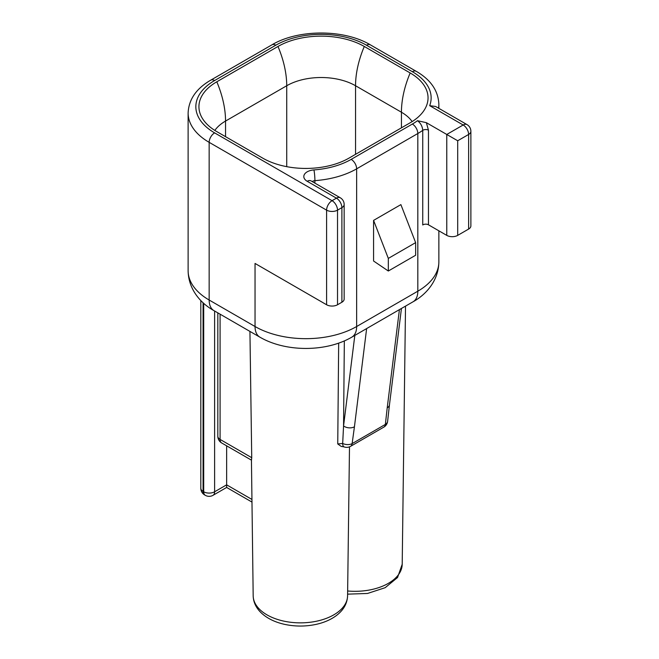 <?xml version="1.0" encoding="UTF-8"?>
<svg xmlns="http://www.w3.org/2000/svg" width="659" height="659" viewBox="0 0 659 659"><rect width="100%" height="100%" fill="white"/><g stroke="black" fill="none" stroke-linecap="round" stroke-linejoin="round"><path stroke-width="0.99" d="M312.234 181.579A3.863 2.232 180 0 1 314.903 180.648A71.839 41.476 0 0 0 356.643 168.836L417.822 133.513L417.822 291.196A23.172 13.378 60 0 1 413.02 301.806C426.167 294.565 438.589 280.668 438.861 261.87A71.839 41.476 180 0 1 417.822 291.196L356.643 326.518A23.172 13.378 60 0 1 351.84 337.128L399.42 309.623L387.212 407.847A7.727 5.017 7.1 0 0 389.461 404.84A7.727 5.017 7.1 0 0 389.461 404.824L387.632 421.216A7.727 5.14 5.6 0 0 387.632 421.208A7.727 5.14 5.6 0 0 387.64 421.183M399.42 309.623L413.02 301.806M387.212 407.847L385.358 424.412A7.727 5.14 5.6 0 0 387.632 421.216A7.727 7.727 0 0 1 383.81 427.139A7.727 4.456 -120 0 0 385.358 424.412L352.137 443.598A7.727 4.456 60 0 1 350.58 446.324L383.81 427.139M354.814 335.415L343.561 425.961A7.727 5.017 7.1 0 0 354.435 426.777L352.137 443.598A7.727 4.877 -171.5 0 1 342.68 443.449A7.727 3.295 109.5 0 0 344.13 446.909A7.727 3.295 109.5 0 0 344.146 446.917A7.727 7.727 0 0 0 350.58 446.324M344.336 340.901L343.561 425.961L342.68 443.449L337.746 443.944L341.156 446.382L344.13 446.909M249.934 331.403L251.73 457.692C251.408 460.995 251.4 460.987 251.697 457.675M217.824 436.266A7.727 7.727 0 0 0 221.679 442.963A7.727 4.456 -60 0 1 220.081 439.421A7.727 4.456 180 0 1 217.824 436.266L217.824 312.868M226.638 445.822L226.638 484.835L214.62 491.779A7.727 4.456 180 0 1 203.697 491.779A7.727 4.456 120 0 0 205.295 495.313A7.727 7.727 0 0 0 213.022 495.313A7.727 4.456 -120 0 0 214.62 491.779L214.62 311.023M203.697 303.28L203.697 491.779L203.079 491.416A7.727 4.456 180 0 1 200.814 488.27A7.727 7.727 0 0 0 204.677 494.958A7.727 4.456 -60 0 1 203.079 491.416L203.079 302.72M251.977 502.084L226.638 487.454L226.638 484.835L251.944 499.448M410.17 72.96A61.023 35.232 180 0 1 421.307 113.966A61.023 35.232 180 0 1 410.17 122.788L348.998 158.111A61.023 35.232 180 0 1 262.686 158.111L216.803 131.619A61.023 35.232 180 0 1 205.666 122.796A61.023 35.232 180 0 1 216.803 81.79L277.983 46.468A61.023 35.232 180 0 1 364.287 46.468L410.17 72.96A77.251 44.598 -60 0 0 401.438 112.228L355.547 85.744A48.667 28.098 0 0 0 286.723 85.744L225.543 121.058A48.667 28.098 0 0 0 214.826 130.424M422.74 224.983A3.863 2.232 180 0 1 428.465 224.81L428.465 130.194A3.863 2.232 0 0 0 422.74 130.367L422.74 224.983M428.465 130.194L426.365 122.681L417.493 120.704C420.656 123.118 422.411 126.339 422.74 130.367A71.839 41.476 0 0 1 417.822 133.513A7.727 4.456 -120 0 0 412.361 124.049L351.181 159.371A64.121 37.019 180 0 1 313.931 169.923A11.59 6.689 0 0 0 304.433 174.388A11.59 6.689 0 0 0 307.201 181.283L336.428 198.161A7.727 4.456 60 0 1 341.897 207.626L341.897 302.234A7.727 4.456 0 0 0 344.155 299.079L344.155 204.471A7.727 4.456 180 0 1 341.897 207.626L337.523 210.147A7.727 4.456 180 0 1 326.6 210.147A7.727 4.456 -60 0 1 332.062 200.682L214.62 132.879A64.121 37.019 180 0 1 214.62 80.53L275.8 45.207A64.121 37.019 180 0 1 366.478 45.207L412.361 71.699A64.121 37.019 180 0 1 429.701 105.679L435.607 106.478L467.025 124.617A7.727 4.456 -60 0 0 463.162 124.996A7.727 4.456 60 0 1 468.623 134.461L468.623 229.068A7.727 4.456 0 0 0 470.88 225.913L470.88 131.306A7.727 4.456 180 0 1 468.623 134.461L457.7 140.762L446.769 134.461L446.769 235.378L428.465 224.81M426.365 122.681L446.769 134.461L463.162 124.996L429.701 105.679M446.769 235.378A7.727 4.456 0 0 0 457.7 235.378L468.623 229.068M351.181 159.371A7.727 4.456 -120 0 1 356.643 168.836L356.643 326.518A71.839 41.476 180 0 1 255.041 326.518L255.041 263.443L326.6 304.755A7.727 4.456 0 0 0 337.523 304.755L341.897 302.234M337.523 304.755L337.523 210.147A7.727 4.456 -120 0 0 332.062 200.682L336.428 198.161A7.727 4.456 -60 0 1 340.291 197.782L311.064 180.904A7.727 4.456 120 0 0 307.201 181.283M388.324 258.402L388.324 271.014L373.579 261.013L373.579 220.386L400.886 204.619L415.64 242.627L388.324 258.402L373.579 220.386M388.324 271.014L415.64 255.247L415.64 242.627M354.435 426.777L366.643 328.544M338.668 343.117L337.746 443.944M405.516 306.138L402.204 564.261A47.201 27.25 180 0 1 347.639 590.983M253.18 595.802C253.336 601.782 255.717 607.17 260.313 611.964C266.145 617.845 274.095 621.948 284.153 624.262C294.902 626.627 305.661 626.643 316.427 624.304C323.684 622.664 329.937 620.037 335.184 616.42C343.108 610.852 347.244 603.974 347.581 595.802A47.201 27.25 180 0 1 300.38 622.854A47.201 27.25 180 0 1 253.18 595.802L251.441 460.139M251.73 457.692L220.081 439.421L220.081 314.178M225.543 136.668L225.543 121.058A77.251 44.598 -120 0 0 216.803 81.79M286.723 166.661L286.723 85.744A77.251 44.598 -120 0 0 277.983 46.468M355.547 154.33L355.547 85.744A77.251 44.598 -60 0 1 364.287 46.468M412.155 121.594A48.667 28.098 0 0 0 401.438 112.228L401.438 127.838M457.7 235.378L457.7 140.762M417.493 120.704A64.121 37.019 180 0 1 412.361 124.049M438.532 108.167A71.839 41.476 0 0 0 438.861 104.18C438.227 90.637 430.681 79.681 416.224 71.32A7.727 4.456 120 0 0 412.361 71.699M416.224 71.32L370.333 44.828A7.727 4.456 120 0 0 366.478 45.207M370.333 44.828C344.122 29.078 298.148 29.078 271.936 44.828A7.727 4.456 60 0 1 275.8 45.207M271.936 44.828L210.756 80.151A7.727 4.456 60 0 1 214.62 80.53M210.756 80.151C196.267 88.553 188.721 99.509 188.12 113.01A71.839 41.476 0 0 0 209.158 142.344A7.727 4.456 -60 0 1 214.62 132.879M351.84 337.128C326.081 352.211 285.602 352.211 259.844 337.128A23.172 13.378 120 0 1 255.041 326.518L209.158 300.026L209.158 142.344L326.6 210.147L326.6 304.755M314.903 183.12L314.903 180.648A7.727 0.799 -94.2 0 0 313.931 169.923M209.158 300.026A23.172 13.378 120 0 0 213.961 310.636C200.814 303.395 188.392 289.499 188.12 270.701A71.839 41.476 180 0 0 209.158 300.026M401.438 308.494L389.461 404.84M402.204 564.261L397.542 577.515L385.177 587.688L367.516 593.462L347.606 594.154M200.814 300.52L200.814 488.27M205.295 495.313L204.677 494.958M226.638 487.454L213.022 495.313M251.491 460.171L221.679 442.963M347.581 595.802L349.492 446.843M470.88 131.306A7.727 7.727 0 0 0 467.025 124.617M344.155 204.471A7.727 7.727 0 0 0 340.291 197.782M259.844 337.128L213.961 310.636M438.861 104.18L438.861 108.356M438.861 230.815L438.861 261.87M188.12 113.01L188.12 270.701"/></g></svg>

